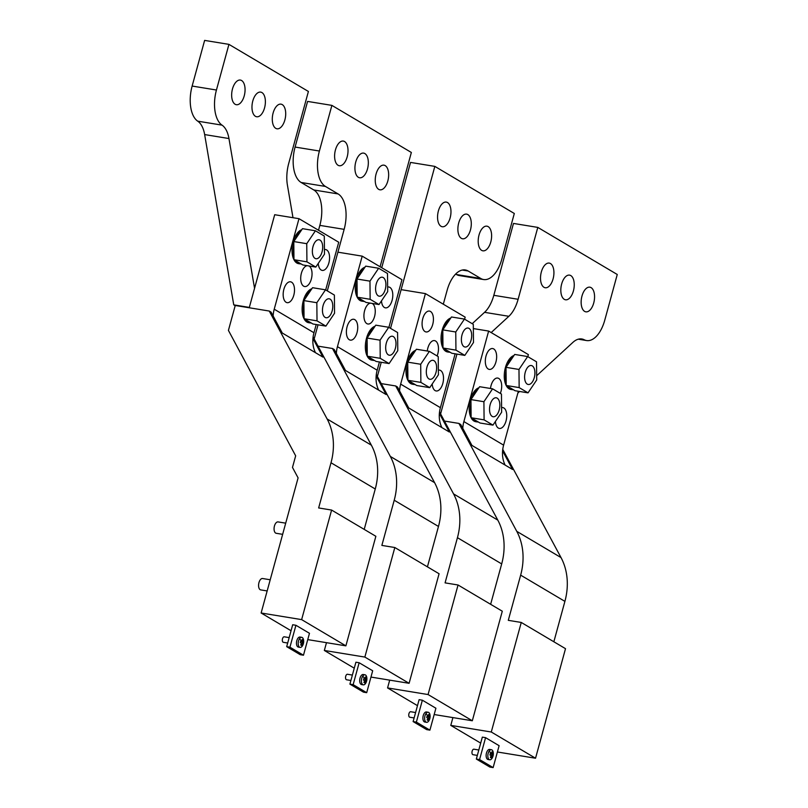 <?xml version="1.0" encoding="UTF-8"?>
<svg xmlns="http://www.w3.org/2000/svg" width="808" height="808" viewBox="0 0 808 808"><rect width="100%" height="100%" fill="white"/><g stroke="black" fill="none" stroke-linecap="round" stroke-linejoin="round"><path stroke-width="1.21" d="M235.168 305.707L233.754 304.869L204.646 134.572A28.815 14.958 99.3 0 0 197.728 121.17A28.815 14.958 99.3 0 1 192.142 86.052L204.626 40.4L228.937 44.369L308.404 91.466L288.739 163.347A28.815 14.958 -80.7 0 0 287.406 185.072L292.991 217.706M249.369 307.414L233.754 304.869M254.55 288.315L228.957 138.542A28.815 14.958 99.3 0 0 222.028 125.139A28.815 14.958 99.3 0 1 216.443 90.021L228.937 44.369M273.124 112.999A12.484 6.484 -80.7 0 1 281.012 104.151A12.484 6.484 -80.7 0 1 284.87 119.958A12.484 6.484 -80.7 0 1 276.982 128.795A12.484 6.484 -80.7 0 1 273.124 112.999M252.803 100.96A12.484 6.484 -80.7 0 1 260.691 92.112A12.484 6.484 -80.7 0 1 264.549 107.918A12.484 6.484 -80.7 0 1 256.661 116.756A12.484 6.484 -80.7 0 1 252.803 100.96M232.492 88.91A12.484 6.484 -80.7 0 1 240.37 80.073A12.484 6.484 -80.7 0 1 244.228 95.869A12.484 6.484 -80.7 0 1 236.35 104.717A12.484 6.484 -80.7 0 1 232.492 88.91M388.901 327.381L401.94 279.689L362.206 256.146L337.906 252.177L327.311 290.88L344.147 229.351A28.815 14.958 99.3 0 0 338.098 193.93L325.452 186.446A28.815 14.958 99.3 0 1 319.392 151.025L331.886 105.383L411.353 152.47L380.093 266.741M318.029 324.826L314.251 338.643L318.029 324.826M376.084 174.003A12.484 6.484 99.3 0 0 379.942 189.809A12.484 6.484 99.3 0 0 387.82 180.962A12.484 6.484 99.3 0 0 383.962 165.165A12.484 6.484 99.3 0 0 376.084 174.003M367.499 168.923A12.484 6.484 99.3 0 0 363.64 153.116A12.484 6.484 99.3 0 0 355.762 161.964A12.484 6.484 99.3 0 0 359.621 177.77A12.484 6.484 99.3 0 0 367.499 168.923M335.441 149.924A12.484 6.484 99.3 0 0 339.299 165.731A12.484 6.484 99.3 0 0 347.177 156.883A12.484 6.484 99.3 0 0 343.319 141.077A12.484 6.484 99.3 0 0 335.441 149.924M331.886 105.383L307.585 101.414L295.092 147.056A28.815 14.958 -80.7 0 0 301.142 182.477L313.787 189.961A28.815 14.958 -80.7 0 1 319.847 225.382L318.514 230.25M483.628 279.538L459.328 275.568A28.815 14.958 -80.7 0 1 456.48 274.518L480.78 278.487A28.815 14.958 99.3 0 0 483.628 279.538A28.815 14.958 99.3 0 0 501.829 259.126L514.312 213.484L434.835 166.387L410.535 162.418L381.729 267.711M456.48 274.518L455.651 274.033M434.835 166.387L390.537 328.341L401.121 289.638L425.422 293.607L465.166 317.15L464.6 319.19M381.245 362.287L377.467 376.104L381.245 362.287M480.78 278.487L468.145 271.003A28.815 14.958 99.3 0 0 465.297 269.953A28.815 14.958 99.3 0 0 447.107 290.365L443.309 304.212M490.779 241.976A12.484 6.484 99.3 0 0 486.921 226.169A12.484 6.484 99.3 0 0 479.033 235.017A12.484 6.484 99.3 0 0 482.891 250.823A12.484 6.484 99.3 0 0 490.779 241.976M458.712 222.978A12.484 6.484 99.3 0 0 462.57 238.774A12.484 6.484 99.3 0 0 470.458 229.937A12.484 6.484 99.3 0 0 466.6 214.13A12.484 6.484 99.3 0 0 458.712 222.978M450.137 217.887A12.484 6.484 99.3 0 0 446.279 202.091A12.484 6.484 99.3 0 0 438.391 210.939A12.484 6.484 99.3 0 0 442.249 226.735A12.484 6.484 99.3 0 0 450.137 217.887M456.954 354.096L440.683 413.565L456.954 354.096M472.205 323.695L484.558 312.332A28.815 14.958 99.3 0 0 493.819 295.314L513.484 223.432L537.795 227.401L518.12 299.283A28.815 14.958 99.3 0 1 508.858 316.302L491.173 332.573M578.275 339.188L586.588 340.552A28.815 14.958 -80.7 0 0 604.778 320.14L617.261 274.488L537.795 227.401M553.086 278.901A12.484 6.484 99.3 0 0 549.228 263.095A12.484 6.484 99.3 0 0 541.35 271.942A12.484 6.484 99.3 0 0 545.208 287.749A12.484 6.484 99.3 0 0 553.086 278.901M573.407 290.941A12.484 6.484 99.3 0 0 569.549 275.134A12.484 6.484 99.3 0 0 561.661 283.982A12.484 6.484 99.3 0 0 565.519 299.788A12.484 6.484 99.3 0 0 573.407 290.941M593.729 302.98A12.484 6.484 99.3 0 0 589.87 287.183A12.484 6.484 99.3 0 0 581.982 296.021A12.484 6.484 99.3 0 0 585.84 311.827A12.484 6.484 99.3 0 0 593.729 302.98M536.663 375.73L572.912 342.37A28.815 14.958 -80.7 0 1 581.831 338.976A28.815 14.958 -80.7 0 1 584.214 339.764A28.815 14.958 -80.7 0 0 586.588 340.552M517.867 393.021L519.564 391.466M295.435 239.118A17.291 8.979 -80.7 0 1 300.788 231.159M301.051 263.903A17.291 8.979 -80.7 0 1 299.839 263.863L298.536 263.65A17.291 8.979 -80.7 0 1 293.203 241.774A17.291 8.979 -80.7 0 1 301.748 229.724M299.839 263.863A17.291 8.979 -80.7 0 1 295.708 260.742M293.93 256.207A17.291 8.979 -80.7 0 1 293.819 245.016M358.651 276.578A17.291 8.979 -80.7 0 1 364.004 268.62M364.267 301.364A17.291 8.979 -80.7 0 1 363.055 301.323L361.752 301.111A17.291 8.979 -80.7 0 1 356.419 279.235A17.291 8.979 -80.7 0 1 364.974 267.185M363.055 301.323A17.291 8.979 -80.7 0 1 358.924 298.202M357.156 293.668A17.291 8.979 -80.7 0 1 357.035 282.477M444.44 327.412A17.291 8.979 -80.7 0 1 449.793 319.463M450.056 352.207A17.291 8.979 -80.7 0 1 448.844 352.167L447.551 351.955A17.291 8.979 -80.7 0 1 442.208 330.078A17.291 8.979 -80.7 0 1 450.763 318.029M448.844 352.167A17.291 8.979 -80.7 0 1 444.713 349.046M442.946 344.511A17.291 8.979 -80.7 0 1 442.834 333.32M507.666 364.883A17.291 8.979 -80.7 0 1 513.019 356.924M513.272 389.668A17.291 8.979 -80.7 0 1 512.06 389.628L510.767 389.416A17.291 8.979 -80.7 0 1 505.424 367.539A17.291 8.979 -80.7 0 1 513.979 355.49M512.06 389.628A17.291 8.979 -80.7 0 1 507.929 386.507M506.161 381.972A17.291 8.979 -80.7 0 1 506.05 370.781M305.525 298.142A17.291 8.979 -80.7 0 1 310.878 290.183M311.141 322.937A17.291 8.979 -80.7 0 1 309.929 322.897L308.626 322.685A17.291 8.979 -80.7 0 1 303.293 300.798A17.291 8.979 -80.7 0 1 311.837 288.749M309.929 322.897A17.291 8.979 -80.7 0 1 305.798 319.766M304.02 315.241A17.291 8.979 -80.7 0 1 303.909 304.04M368.741 335.603A17.291 8.979 -80.7 0 1 374.094 327.644M374.356 360.398A17.291 8.979 -80.7 0 1 373.144 360.358L371.842 360.146A17.291 8.979 -80.7 0 1 366.509 338.259A17.291 8.979 -80.7 0 1 375.064 326.21M373.144 360.358A17.291 8.979 -80.7 0 1 369.014 357.227M367.236 352.702A17.291 8.979 -80.7 0 1 367.125 341.501M409.383 359.681A17.291 8.979 -80.7 0 1 414.736 351.733M414.999 384.477A17.291 8.979 -80.7 0 1 413.777 384.436L412.484 384.224A17.291 8.979 -80.7 0 1 407.141 362.348A17.291 8.979 -80.7 0 1 415.696 350.298M413.777 384.436A17.291 8.979 -80.7 0 1 409.646 381.315M407.878 376.781A17.291 8.979 -80.7 0 1 407.767 365.59M472.599 397.142A17.291 8.979 -80.7 0 1 477.952 389.193M478.215 421.938A17.291 8.979 -80.7 0 1 477.003 421.897L475.7 421.685A17.291 8.979 -80.7 0 1 470.357 399.809A17.291 8.979 -80.7 0 1 478.912 387.759M477.003 421.897A17.291 8.979 -80.7 0 1 472.872 418.776M471.094 414.241A17.291 8.979 -80.7 0 1 470.983 403.051M293.971 259.711L293.789 241.562L302.465 228.674L315.423 230.785L324.291 236.037L324.473 254.187L315.797 267.084L302.838 264.963L293.971 259.711L306.929 261.832L306.747 243.683L293.789 241.562M306.747 243.683L315.423 230.785M315.797 267.084L306.929 261.832M357.186 297.172L357.005 279.023L365.681 266.135L378.639 268.246L387.507 273.498L387.689 291.648L379.013 304.545L366.054 302.424L357.186 297.172L370.145 299.293L369.963 281.144L357.005 279.023M369.963 281.144L378.639 268.246M379.013 304.545L370.145 299.293M442.986 348.016L442.794 329.866L451.47 316.978L464.438 319.089L473.296 324.341L473.488 342.491L464.812 355.389L451.844 353.268L442.986 348.016L455.944 350.127L455.762 331.987L442.794 329.866M455.762 331.987L464.438 319.089M464.812 355.389L455.944 350.127M506.202 385.477L506.01 367.327L514.686 354.439L527.654 356.55L536.512 361.802L536.704 379.952L528.028 392.85L515.06 390.729L506.202 385.477L519.16 387.598L518.978 369.448L506.01 367.327M518.978 369.448L527.654 356.55M528.028 392.85L519.16 387.598M304.06 318.736L303.879 300.596L312.555 287.699L325.513 289.82L334.381 295.071L334.562 313.211L325.887 326.109L312.928 323.988L304.06 318.736L317.019 320.857L316.837 302.707L303.879 300.596M316.837 302.707L325.513 289.82M325.887 326.109L317.019 320.857M367.276 356.197L367.095 338.057L375.771 325.159L388.729 327.28L397.597 332.532L397.778 350.672L389.103 363.57L376.144 361.449L367.276 356.197L380.235 358.318L380.053 340.168L367.095 338.057M380.053 340.168L388.729 327.28M389.103 363.57L380.235 358.318M407.919 380.285L407.727 362.136L416.403 349.238L429.371 351.359L438.229 356.611L438.421 374.761L429.745 387.648L416.776 385.537L407.919 380.285L420.877 382.396L420.695 364.256L407.727 362.136M420.695 364.256L429.371 351.359M429.745 387.648L420.877 382.396M471.135 417.746L470.943 399.596L479.629 386.709L492.587 388.82L501.455 394.072L501.637 412.221L492.961 425.119L479.992 422.998L471.135 417.746L484.093 419.857L483.911 401.717L470.943 399.596M483.911 401.717L492.587 388.82M492.961 425.119L484.093 419.857M313.009 246.561A9.605 4.989 -80.7 0 1 319.079 239.754A9.605 4.989 -80.7 0 1 322.049 251.914A9.605 4.989 -80.7 0 1 315.979 258.722A9.605 4.989 -80.7 0 1 313.009 246.561M376.235 284.022A9.605 4.989 -80.7 0 1 382.295 277.215A9.605 4.989 -80.7 0 1 385.264 289.375A9.605 4.989 -80.7 0 1 379.194 296.183A9.605 4.989 -80.7 0 1 376.235 284.022M462.024 334.865A9.605 4.989 -80.7 0 1 468.084 328.058A9.605 4.989 -80.7 0 1 471.054 340.219A9.605 4.989 -80.7 0 1 464.994 347.016A9.605 4.989 -80.7 0 1 462.024 334.865M525.24 372.326A9.605 4.989 -80.7 0 1 531.3 365.519A9.605 4.989 -80.7 0 1 534.27 377.679A9.605 4.989 -80.7 0 1 528.21 384.477A9.605 4.989 -80.7 0 1 525.24 372.326M323.099 305.586A9.605 4.989 -80.7 0 1 329.169 298.788A9.605 4.989 -80.7 0 1 332.139 310.939A9.605 4.989 -80.7 0 1 326.068 317.746A9.605 4.989 -80.7 0 1 323.099 305.586M386.325 343.046A9.605 4.989 -80.7 0 1 392.385 336.249A9.605 4.989 -80.7 0 1 395.354 348.399A9.605 4.989 -80.7 0 1 389.284 355.207A9.605 4.989 -80.7 0 1 386.325 343.046M426.957 367.135A9.605 4.989 -80.7 0 1 433.027 360.328A9.605 4.989 -80.7 0 1 435.987 372.488A9.605 4.989 -80.7 0 1 429.927 379.285A9.605 4.989 -80.7 0 1 426.957 367.135M490.173 404.596A9.605 4.989 -80.7 0 1 496.243 397.788A9.605 4.989 -80.7 0 1 499.203 409.949A9.605 4.989 -80.7 0 1 493.143 416.746A9.605 4.989 -80.7 0 1 490.173 404.596M249.278 307.777A57.631 48.268 120.7 0 1 249.924 305.232L274.69 214.716L298.99 218.685L338.724 242.228L325.685 289.91M316.211 324.533L313.969 332.745A28.815 24.129 120.7 0 0 315.484 352.692M298.99 218.685L274.225 309.201L313.969 332.745M307.171 265.67A10.565 5.484 99.3 0 0 303.333 268.711A10.565 5.484 99.3 0 0 300.748 279.699A10.565 5.484 99.3 0 0 304.666 286.537A10.565 5.484 99.3 0 0 309.413 283.507A10.565 5.484 99.3 0 0 312.039 273.326A10.565 5.484 99.3 0 0 308.939 265.963M318.261 263.408A10.565 5.484 99.3 0 0 322.2 270.397A10.565 5.484 99.3 0 0 329.583 257.742A10.565 5.484 99.3 0 0 325.604 249.541A10.565 5.484 99.3 0 0 324.432 249.591M283.164 294.466A10.565 5.484 99.3 0 0 287.133 302.667A10.565 5.484 99.3 0 0 294.516 290.011A10.565 5.484 99.3 0 0 290.547 281.81A10.565 5.484 99.3 0 0 283.164 294.466M273.134 315.968A28.815 24.129 120.7 0 1 274.225 309.201M379.427 361.994L377.185 370.205A28.815 24.129 120.7 0 0 378.7 390.153M362.206 256.146L337.441 346.662L377.185 370.205M370.387 303.131A10.565 5.484 99.3 0 0 366.549 306.171A10.565 5.484 99.3 0 0 363.964 317.16A10.565 5.484 99.3 0 0 367.882 323.998A10.565 5.484 99.3 0 0 372.629 320.968A10.565 5.484 99.3 0 0 375.255 310.787A10.565 5.484 99.3 0 0 372.155 303.424M381.487 300.879A10.565 5.484 99.3 0 0 385.416 307.858A10.565 5.484 99.3 0 0 392.799 295.203A10.565 5.484 99.3 0 0 388.82 287.002A10.565 5.484 99.3 0 0 387.648 287.052M346.38 331.936A10.565 5.484 99.3 0 0 350.349 340.128A10.565 5.484 99.3 0 0 357.732 327.472A10.565 5.484 99.3 0 0 353.763 319.271A10.565 5.484 99.3 0 0 346.38 331.936M336.35 353.429A28.815 24.129 120.7 0 1 337.441 346.662M455.136 353.803L440.4 407.666A28.815 24.129 120.7 0 0 441.915 427.614M425.422 293.607L400.657 384.123L440.4 407.666M437.108 355.944A10.565 5.484 99.3 0 0 434.512 340.602A10.565 5.484 99.3 0 0 429.765 343.632A10.565 5.484 99.3 0 0 427.27 351.015M422.079 323.745A10.565 5.484 99.3 0 0 426.058 331.947A10.565 5.484 99.3 0 0 433.431 319.281A10.565 5.484 99.3 0 0 429.462 311.09A10.565 5.484 99.3 0 0 422.079 323.745M432.209 383.982A10.565 5.484 99.3 0 0 436.148 390.971A10.565 5.484 99.3 0 0 443.521 378.306A10.565 5.484 99.3 0 0 439.552 370.114A10.565 5.484 99.3 0 0 438.37 370.165M399.566 390.89A28.815 24.129 120.7 0 1 400.657 384.123M473.347 328.573L488.638 331.068L528.381 354.611L527.816 356.651M518.352 391.264L503.616 445.137A28.815 24.129 120.7 0 0 505.131 465.085M488.638 331.068L463.883 421.584L503.616 445.137M500.324 393.405A10.565 5.484 99.3 0 0 497.728 378.063A10.565 5.484 99.3 0 0 492.981 381.093A10.565 5.484 99.3 0 0 490.486 388.476M485.305 361.206A10.565 5.484 99.3 0 0 489.274 369.408A10.565 5.484 99.3 0 0 496.657 356.742A10.565 5.484 99.3 0 0 492.678 348.551A10.565 5.484 99.3 0 0 485.305 361.206M495.425 421.443A10.565 5.484 99.3 0 0 499.364 428.432A10.565 5.484 99.3 0 0 506.747 415.777A10.565 5.484 99.3 0 0 502.768 407.575A10.565 5.484 99.3 0 0 501.586 407.626M462.782 428.361A28.815 24.129 120.7 0 1 463.883 421.584M282.649 534.34L276.235 533.29A5.767 2.99 -80.7 0 1 274.447 525.998A5.767 2.99 -80.7 0 1 278.083 521.918L285.709 523.16M267.165 590.941L260.742 589.901A5.767 2.99 -80.7 0 1 258.964 582.598A5.767 2.99 -80.7 0 1 262.6 578.518L270.226 579.77M312.938 338.491L322.917 357.096L282.275 333.017L271.064 312.11L269.256 311.04L327.119 418.968A61.469 51.48 120.7 0 1 331.007 462.762L318.645 507.949L331.603 510.06L301.636 619.615L261.125 612.999L291.052 630.735M261.125 612.999L298.091 477.881L292.486 467.428L295.667 455.833L228.422 330.401L235.239 305.485L269.256 311.04M313.1 337.017L371.377 445.188A61.469 51.48 120.7 0 1 375.255 488.991L364.206 529.381M331.603 510.06L375.861 536.29L345.885 645.845L307.747 639.613M301.636 619.615L345.885 645.845M303.475 655.217L309.474 633.3L295.93 625.281L292.688 624.746L286.689 646.663L300.233 654.682L303.475 655.217L289.931 647.188L295.93 625.281M289.931 647.188L286.689 646.663M376.154 375.962L386.133 394.556L345.491 370.478L334.28 349.571L332.472 348.5L390.335 456.429A61.469 51.48 120.7 0 1 394.223 500.223L381.861 545.41L394.819 547.521L364.852 657.076L324.341 650.46L354.268 668.196M324.341 650.46L326.483 642.673M376.316 374.478L434.593 482.649A61.469 51.48 120.7 0 1 438.471 526.452L427.422 566.842M394.819 547.521L439.077 573.751L409.101 683.305L370.963 677.074M364.852 657.076L409.101 683.305M366.691 692.678L372.69 670.761L359.146 662.742L355.904 662.207L349.904 684.124L363.459 692.143L366.691 692.678L353.147 684.649L359.146 662.742M353.147 684.649L349.904 684.124M332.472 348.5L318.291 346.188M439.37 413.423L449.349 432.017L408.707 407.939L397.496 387.032L395.698 385.961L453.551 493.89A61.469 51.48 120.7 0 1 457.439 537.684L445.077 582.871L458.045 584.992L428.068 694.547L387.567 687.931L417.484 705.657M387.567 687.931L389.698 680.134M439.532 411.939L497.809 520.12A61.469 51.48 120.7 0 1 501.687 563.913L490.638 604.303M458.045 584.992L502.293 611.212L472.316 720.766L434.179 714.535M428.068 694.547L472.316 720.766M429.906 730.139L435.906 708.232L422.362 700.203L419.12 699.667L413.12 721.584L426.674 729.614L429.906 730.139L416.362 722.11L422.362 700.203M416.362 722.11L413.12 721.584M395.698 385.961L381.507 383.649M502.586 450.884L512.565 469.478L471.923 445.4L460.712 424.493L458.914 423.422L516.777 531.351A61.469 51.48 120.7 0 1 520.655 575.145L508.293 620.332L521.261 622.453L491.284 732.008L450.783 725.392L480.699 743.118M450.783 725.392L452.914 717.595M502.748 449.399L561.025 557.581A61.469 51.48 120.7 0 1 564.903 601.374L553.854 641.764M521.261 622.453L565.509 648.673L535.542 758.227L497.395 751.995M491.284 732.008L535.542 758.227M493.132 767.6L499.122 745.693L485.578 737.664L482.336 737.128L476.336 759.045L489.89 767.075L493.132 767.6L479.578 759.57L485.578 737.664M479.578 759.57L476.336 759.045M458.914 423.422L444.733 421.109M301.626 641.32L302.424 642.229L302.03 643.683M301.525 641.693L303.485 642.4L302.99 644.229L302.475 643.754L301.586 645.511L300.687 644.986L301.566 643.219L300.283 642.623L300.778 640.795L301.586 641.148A8.454 4.656 -147.1 0 0 299.455 638.785A5.09 2.646 -80.7 0 1 301.748 637.33A5.09 2.646 -80.7 0 1 303.515 639.714A8.454 8.454 0 0 1 302.535 645.673A5.09 2.646 -80.7 0 1 302.394 645.915A5.09 2.646 -80.7 0 1 300.101 647.38A5.09 2.646 -80.7 0 1 298.213 644.087A5.09 2.646 -80.7 0 1 299.455 638.785M302.424 642.229L303.485 642.4M301.424 643.582L302.475 643.754M300.707 641.168L301.586 641.148M302.192 639.896L303.091 640.037L302.182 639.502L302.071 641.39M303.091 640.037L302.97 641.926M287.688 643.016L283.356 642.31A2.788 1.444 -80.7 0 1 282.325 640.502A2.788 1.444 -80.7 0 1 283.012 637.603A2.788 1.444 -80.7 0 1 284.254 636.805L289.163 637.613M300.101 647.38L298.384 647.097A5.09 2.646 -80.7 0 1 296.486 643.804A5.09 2.646 -80.7 0 1 297.738 638.512A5.09 2.646 -80.7 0 1 300.021 637.047L301.748 637.33M364.842 678.781L365.64 679.69L365.246 681.144M364.741 679.154L366.711 679.861L366.206 681.689L365.691 681.215L364.802 682.982L363.903 682.447L364.782 680.679L363.499 680.084L363.994 678.255L364.802 678.609A8.454 4.656 -147.1 0 0 362.671 676.245A5.09 2.646 -80.7 0 1 364.964 674.791A5.09 2.646 -80.7 0 1 366.731 677.175A8.454 8.454 0 0 1 365.751 683.134A5.09 2.646 -80.7 0 1 365.61 683.376A5.09 2.646 -80.7 0 1 363.317 684.841A5.09 2.646 -80.7 0 1 361.429 681.548A5.09 2.646 -80.7 0 1 362.671 676.245M365.64 679.69L366.711 679.861M364.64 681.043L365.691 681.215M363.923 678.629L364.802 678.609M365.408 677.356L366.307 677.498L365.398 676.963L365.287 678.851M366.307 677.498L366.186 679.387M350.904 680.477L346.582 679.77A2.788 1.444 -80.7 0 1 345.541 677.962A2.788 1.444 -80.7 0 1 346.228 675.074A2.788 1.444 -80.7 0 1 347.47 674.266L352.379 675.074M363.317 684.841L361.6 684.558A5.09 2.646 -80.7 0 1 359.712 681.265A5.09 2.646 -80.7 0 1 360.954 675.973A5.09 2.646 -80.7 0 1 363.236 674.508L364.964 674.791M428.058 716.241L428.856 717.15L428.462 718.605M427.957 716.615L429.927 717.322L429.422 719.15L428.907 718.676L428.018 720.443L427.119 719.908L427.998 718.14L426.715 717.544L427.21 715.716L428.018 716.08A8.454 4.656 -147.1 0 0 425.887 713.716A5.09 2.646 -80.7 0 1 428.179 712.252A5.09 2.646 -80.7 0 1 429.947 714.646A8.454 8.454 0 0 1 428.967 720.595A5.09 2.646 -80.7 0 1 428.826 720.837A5.09 2.646 -80.7 0 1 426.533 722.302A5.09 2.646 -80.7 0 1 424.644 719.009A5.09 2.646 -80.7 0 1 425.887 713.716M428.856 717.15L429.927 717.322M427.856 718.504L428.907 718.676M427.139 716.09L428.018 716.08M428.624 714.817L429.523 714.959L428.614 714.423L428.503 716.312M429.523 714.959L429.401 716.847M414.12 717.938L409.797 717.231A2.788 1.444 -80.7 0 1 408.757 715.433A2.788 1.444 -80.7 0 1 409.444 712.535A2.788 1.444 -80.7 0 1 410.696 711.737L415.595 712.535M426.533 722.302L424.816 722.019A5.09 2.646 -80.7 0 1 422.927 718.726A5.09 2.646 -80.7 0 1 424.17 713.434A5.09 2.646 -80.7 0 1 426.452 711.969L428.179 712.252M491.274 753.702L492.072 754.611L491.678 756.066M491.173 754.076L493.143 754.783L492.638 756.611L492.123 756.136L491.234 757.904L490.335 757.369L491.214 755.601L489.931 755.005L490.426 753.177L491.234 753.541A8.454 4.656 -147.1 0 0 489.113 751.177A5.09 2.646 -80.7 0 1 491.395 749.713A5.09 2.646 -80.7 0 1 493.163 752.107A8.454 8.454 0 0 1 492.183 758.055A5.09 2.646 -80.7 0 1 492.042 758.298A5.09 2.646 -80.7 0 1 489.749 759.762A5.09 2.646 -80.7 0 1 487.86 756.47A5.09 2.646 -80.7 0 1 489.113 751.177M492.072 754.611L493.143 754.783M491.072 755.965L492.123 756.136M490.365 753.551L491.234 753.541M491.84 752.278L492.739 752.42L491.83 751.884L491.719 753.773M492.739 752.42L492.617 754.308M477.336 755.399L473.013 754.692A2.788 1.444 -80.7 0 1 471.973 752.894A2.788 1.444 -80.7 0 1 472.66 749.996A2.788 1.444 -80.7 0 1 473.912 749.198L478.821 749.996M489.749 759.762L488.032 759.48A5.09 2.646 -80.7 0 1 486.143 756.187A5.09 2.646 -80.7 0 1 487.386 750.895A5.09 2.646 -80.7 0 1 489.668 749.43L491.395 749.713M216.443 90.021L192.142 86.052M204.646 134.572L228.957 138.542M222.028 125.139L197.728 121.17M319.392 151.025L295.092 147.056M338.098 193.93L313.787 189.961M325.452 186.446L301.142 182.477M344.147 229.351L319.847 225.382M462.257 270.044L468.145 271.003M484.558 312.332L508.858 316.302M493.819 295.314L518.12 299.283M579.336 338.966L584.214 339.764M327.119 418.968L371.377 445.188M331.007 462.762L375.255 488.991M390.335 456.429L434.593 482.649M394.223 500.223L438.471 526.452M453.551 493.89L497.809 520.12M457.439 537.684L501.687 563.913M516.777 531.351L561.025 557.581M520.655 575.145L564.903 601.374"/></g></svg>
